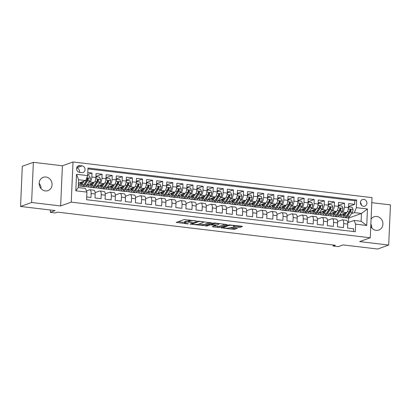 <?xml version="1.0" encoding="UTF-8"?>
<svg xmlns="http://www.w3.org/2000/svg" width="411" height="411" viewBox="0 0 411 411"><rect width="100%" height="100%" fill="white"/><g stroke="black" fill="none" stroke-linecap="round" stroke-linejoin="round"><path stroke-width="0.62" d="M196.479 220.954L184.128 219.541L176.221 222.418L187.406 223.877L188.469 223.8L186.651 223.497A3.468 0.606 -177.5 0 1 184.575 222.844A3.468 0.606 -177.5 0 1 184.868 222.618L185.515 222.387A3.468 0.606 -177.5 0 1 190.077 222.264L192.44 222.402L190.689 222.048A3.468 0.606 -177.5 0 1 188.613 221.395A3.468 0.606 -177.5 0 1 188.901 221.169L189.553 220.938A3.468 0.606 -177.5 0 1 194.115 220.815L196.479 220.954M370.763 226.369A7.064 6.391 70.2 0 0 376.137 230.355A7.064 6.391 70.2 0 0 378.829 230.057A7.064 6.391 70.2 0 0 382.826 222.7A7.064 6.391 70.2 0 0 376.743 216.463A7.064 6.391 70.2 0 0 374.056 216.761A7.064 6.391 70.2 0 0 371.082 219.135M45.914 177.023A7.064 6.391 70.2 0 0 43.227 177.321A7.064 6.391 70.2 0 0 39.23 184.683A7.064 6.391 70.2 0 0 45.308 190.92A7.064 6.391 70.2 0 0 48 190.617A7.064 6.391 70.2 0 0 51.997 183.26A7.064 6.391 70.2 0 0 45.914 177.023M363.817 199.371A3.529 3.196 70.2 0 0 362.476 199.52A3.529 3.196 70.2 0 0 360.478 203.198A3.529 3.196 70.2 0 0 363.514 206.317A3.529 3.196 70.2 0 0 364.86 206.168A3.529 3.196 70.2 0 0 366.859 202.489A3.529 3.196 70.2 0 0 363.817 199.371M238.863 227.324L240.286 227.283L242.48 226.497L241.92 226.225L228.793 224.868L220.892 227.745L233.243 229.343L234.666 229.302L237.404 228.28L231.747 227.483L229.009 227.992A2.898 0.509 -177.5 0 1 225.752 228.146A2.898 0.509 -177.5 0 1 223.461 227.55A2.898 0.509 -177.5 0 1 223.707 227.36L228.85 225.511A2.898 0.509 -177.5 0 1 232.102 225.356A2.898 0.509 -177.5 0 1 234.393 225.952A2.898 0.509 -177.5 0 1 234.152 226.142L233.207 226.523L233.854 226.728L238.863 227.324L238.909 226.235L240.676 226.076M31.606 202.489L60.648 205.947L62.4 165.782L33.358 162.319L31.606 202.489L20.55 206.456L55.146 210.581L50.286 212.328L55.336 212.929L57.545 212.138L335.34 245.254L333.131 246.045L338.181 246.651L343.046 244.905L377.642 249.025L388.698 245.059L390.45 204.894L371.801 202.669M60.648 205.947L71.257 202.14L370.265 237.784L359.656 241.596L388.698 245.059M211.639 222.824L197.958 221.19L190.057 224.067L203.83 225.629L211.65 222.675M214.804 222.993L227.149 224.591L219.248 227.468L212.816 226.908L212.256 226.631L215.426 225.495L214.866 225.223L210.119 224.863L206.82 226.045L205.372 225.932L213.376 223.029L214.804 222.993M20.55 206.456L22.302 166.291L33.358 162.319M348.477 206.574L354.667 204.349L348.605 203.63L348.43 207.591L344.392 207.108A4.413 1.711 96.8 0 1 342.435 212.086L341.269 212.502M338.376 205.366L344.567 203.147L338.505 202.423L338.33 206.384L334.292 205.906A4.413 1.711 96.8 0 1 332.329 210.879L331.168 211.3M328.271 204.164L334.462 201.94L328.404 201.22L328.23 205.181L324.187 204.699A4.413 1.711 96.8 0 1 322.229 209.677L321.068 210.093M318.171 202.962L324.361 200.738L318.299 200.013L318.129 203.979L314.086 203.496A4.413 1.711 96.8 0 1 312.129 208.475L310.963 208.891M308.07 201.755L314.261 199.535L308.199 198.811L308.024 202.772L303.986 202.289A4.413 1.711 96.8 0 1 302.028 207.267L300.862 207.689M297.97 200.553L304.155 198.328L298.098 197.604L297.924 201.57L293.886 201.087A4.413 1.711 96.8 0 1 291.923 206.065L290.762 206.481M287.864 199.345L294.055 197.126L287.993 196.401L287.823 200.363L283.78 199.885A4.413 1.711 96.8 0 1 281.823 204.858L280.662 205.279M277.764 198.143L283.955 195.919L277.893 195.199L277.723 199.16L273.68 198.677A4.413 1.711 96.8 0 1 271.722 203.656L270.556 204.072M267.664 196.941L273.854 194.716L267.792 193.992L267.618 197.958L263.579 197.475A4.413 1.711 96.8 0 1 261.622 202.453L260.456 202.87M257.563 195.734L263.749 193.509L257.692 192.79L257.517 196.751L253.479 196.268A4.413 1.711 96.8 0 1 251.517 201.246L250.356 201.667M247.458 194.531L253.649 192.307L247.586 191.583L247.417 195.549L243.374 195.066A4.413 1.711 96.8 0 1 241.416 200.044L240.255 200.46M237.358 193.324L243.548 191.105L237.486 190.38L237.317 194.341L233.273 193.864A4.413 1.711 96.8 0 1 231.316 198.837L230.15 199.258M227.257 192.122L233.448 189.897L227.386 189.178L227.211 193.139L223.173 192.656A4.413 1.711 96.8 0 1 221.216 197.634L220.049 198.051M217.157 190.915L223.343 188.695L217.285 187.971L217.111 191.932L213.073 191.454A4.413 1.711 96.8 0 1 211.11 196.432L209.949 196.848M207.052 189.712L213.242 187.488L207.18 186.769L207.01 190.73L202.967 190.247A4.413 1.711 96.8 0 1 201.01 195.225L199.849 195.641M196.951 188.51L203.142 186.286L197.08 185.561L196.91 189.528L192.867 189.045A4.413 1.711 96.8 0 1 190.91 194.023L189.743 194.439M186.851 187.303L193.042 185.084L186.979 184.359L186.805 188.32L182.767 187.837A4.413 1.711 96.8 0 1 180.809 192.816L179.643 193.237M176.751 186.101L182.936 183.876L176.879 183.157L176.704 187.118L172.666 186.635A4.413 1.711 96.8 0 1 170.704 191.613L169.543 192.029M166.645 184.893L172.836 182.674L166.774 181.95L166.604 185.911L162.561 185.433A4.413 1.711 96.8 0 1 160.603 190.411L159.442 190.827M156.545 183.691L162.735 181.467L156.673 180.748L156.504 184.709L152.46 184.226A4.413 1.711 96.8 0 1 150.503 189.204L149.337 189.62M146.444 182.489L152.635 180.265L146.573 179.54L146.398 183.506L142.36 183.023A4.413 1.711 96.8 0 1 140.403 188.002L139.237 188.418M136.344 181.282L142.53 179.062L136.473 178.338L136.298 182.299L132.255 181.816A4.413 1.711 96.8 0 1 130.297 186.794L129.136 187.216M126.239 180.08L132.429 177.855L126.367 177.136L126.198 181.097L122.154 180.614A4.413 1.711 96.8 0 1 120.197 185.592L119.036 186.008M116.138 178.872L122.329 176.653L116.267 175.929L116.092 179.89L112.054 179.412A4.413 1.711 96.8 0 1 110.097 184.385L108.93 184.806M106.038 177.67L112.229 175.446L106.166 174.726L105.992 178.687L101.954 178.204A4.413 1.711 96.8 0 1 99.996 183.183L98.83 183.599M95.938 176.468L102.123 174.243L96.066 173.519L95.891 177.485A4.413 1.711 96.8 0 1 93.934 182.458L87.05 184.929M86.716 196.956L90.959 197.465L91.129 193.504A4.413 1.711 96.8 0 0 89.886 189.754A4.413 1.711 96.8 0 0 89.552 189.795L86.418 190.92M89.886 189.754L93.924 190.236A4.413 1.711 96.8 0 1 95.172 193.982L94.998 197.948L101.06 198.667L101.229 194.706A4.413 1.711 96.8 0 0 99.986 190.956A4.413 1.711 96.8 0 0 99.652 190.997L95.136 192.62M99.986 190.956L104.024 191.439A4.413 1.711 -83.2 0 1 105.273 195.189L105.098 199.15L111.16 199.874L111.335 195.908A4.413 1.711 96.8 0 0 110.086 192.163A4.413 1.711 96.8 0 0 109.752 192.204L105.242 193.822M110.086 192.163L114.13 192.646A4.413 1.711 -83.2 0 1 115.373 196.391L115.203 200.352L121.26 201.077L121.435 197.116A4.413 1.711 96.8 0 0 120.187 193.365A4.413 1.711 96.8 0 0 119.858 193.406L115.342 195.03M120.187 193.365L124.23 193.848A4.413 1.711 -83.2 0 1 125.478 197.599L125.304 201.56L131.366 202.284L131.535 198.318A4.413 1.711 96.8 0 0 130.292 194.573A4.413 1.711 96.8 0 0 129.958 194.614L125.442 196.232M130.292 194.573L134.33 195.05A4.413 1.711 -83.2 0 1 135.579 198.801L135.404 202.762L141.466 203.486L141.641 199.525A4.413 1.711 96.8 0 0 140.392 195.775A4.413 1.711 96.8 0 0 140.059 195.816L135.543 197.439M140.392 195.775L144.431 196.258A4.413 1.711 -83.2 0 1 145.679 200.003L145.504 203.969L151.567 204.688L151.741 200.727A4.413 1.711 96.8 0 0 150.493 196.977A4.413 1.711 96.8 0 0 150.159 197.018L145.648 198.641M150.493 196.977L154.536 197.46A4.413 1.711 -83.2 0 1 155.779 201.21L155.61 205.171L161.667 205.896L161.842 201.929A4.413 1.711 96.8 0 0 160.598 198.184A4.413 1.711 96.8 0 0 160.264 198.225L155.748 199.844M160.598 198.184L164.636 198.667A4.413 1.711 -83.2 0 1 165.885 202.412L165.71 206.379L171.772 207.098L171.942 203.137A4.413 1.711 96.8 0 0 170.699 199.386A4.413 1.711 96.8 0 0 170.365 199.427L165.849 201.051M170.699 199.386L174.737 199.869A4.413 1.711 -83.2 0 1 175.985 203.62L175.81 207.581L181.873 208.305L182.047 204.339A4.413 1.711 96.8 0 0 180.799 200.594A4.413 1.711 96.8 0 0 180.465 200.635L175.949 202.253M180.799 200.594L184.842 201.071A4.413 1.711 -83.2 0 1 186.085 204.822L185.911 208.783L191.973 209.507L192.148 205.546A4.413 1.711 96.8 0 0 190.899 201.796A4.413 1.711 96.8 0 0 190.565 201.837L186.055 203.46M190.899 201.796L194.942 202.279A4.413 1.711 -83.2 0 1 196.186 206.024L196.016 209.99L202.073 210.709L202.248 206.748A4.413 1.711 96.8 0 0 201.005 202.998A4.413 1.711 96.8 0 0 200.671 203.044L196.155 204.663M201.005 202.998L205.043 203.481A4.413 1.711 -83.2 0 1 206.291 207.231L206.117 211.192L212.179 211.917L212.348 207.956A4.413 1.711 96.8 0 0 211.105 204.205A4.413 1.711 96.8 0 0 210.771 204.246L206.255 205.865M211.105 204.205L215.143 204.688A4.413 1.711 -83.2 0 1 216.392 208.434L216.217 212.4L222.279 213.119L222.454 209.158A4.413 1.711 96.8 0 0 221.205 205.408A4.413 1.711 96.8 0 0 220.871 205.449L216.356 207.072M221.205 205.408L225.249 205.89A4.413 1.711 -83.2 0 1 226.492 209.641L226.317 213.602L232.379 214.326L232.554 210.36A4.413 1.711 96.8 0 0 231.306 206.615A4.413 1.711 96.8 0 0 230.972 206.656L226.461 208.274M231.306 206.615L235.349 207.093A4.413 1.711 -83.2 0 1 236.592 210.843L236.423 214.804L242.48 215.528L242.654 211.567A4.413 1.711 96.8 0 0 241.411 207.817A4.413 1.711 96.8 0 0 241.077 207.858L236.561 209.482M241.411 207.817L245.449 208.3A4.413 1.711 -83.2 0 1 246.698 212.045L246.523 216.011L252.585 216.731L252.755 212.77A4.413 1.711 96.8 0 0 251.511 209.019A4.413 1.711 96.8 0 0 251.178 209.065L246.662 210.684M251.511 209.019L255.55 209.502A4.413 1.711 -83.2 0 1 256.798 213.252L256.623 217.214L262.686 217.938L262.86 213.977A4.413 1.711 96.8 0 0 261.612 210.227A4.413 1.711 96.8 0 0 261.278 210.268L256.762 211.891M261.612 210.227L265.655 210.709A4.413 1.711 -83.2 0 1 266.898 214.455L266.724 218.421L272.786 219.14L272.961 215.179A4.413 1.711 96.8 0 0 271.712 211.429A4.413 1.711 96.8 0 0 271.378 211.47L266.867 213.093M271.712 211.429L275.755 211.912A4.413 1.711 -83.2 0 1 276.999 215.662L276.829 219.623L282.886 220.347L283.061 216.381A4.413 1.711 96.8 0 0 281.818 212.636A4.413 1.711 96.8 0 0 281.484 212.677L276.968 214.295M281.818 212.636L285.856 213.114A4.413 1.711 -83.2 0 1 287.104 216.864L286.929 220.825L292.992 221.55L293.161 217.589A4.413 1.711 96.8 0 0 291.918 213.838A4.413 1.711 96.8 0 0 291.584 213.879L287.068 215.503M291.918 213.838L295.956 214.321A4.413 1.711 -83.2 0 1 297.204 218.071L297.03 222.032L303.092 222.752L303.267 218.791A4.413 1.711 96.8 0 0 302.018 215.04A4.413 1.711 96.8 0 0 301.684 215.087L297.168 216.705M302.018 215.04L306.061 215.523A4.413 1.711 -83.2 0 1 307.305 219.274L307.13 223.235L313.192 223.959L313.367 219.998A4.413 1.711 96.8 0 0 312.119 216.248A4.413 1.711 96.8 0 0 311.79 216.289L307.274 217.912M312.119 216.248L316.162 216.731A4.413 1.711 -83.2 0 1 317.405 220.476L317.235 224.442L323.293 225.161L323.467 221.2A4.413 1.711 96.8 0 0 322.224 217.45A4.413 1.711 96.8 0 0 321.89 217.491L317.374 219.114M322.224 217.45L326.262 217.933A4.413 1.711 -83.2 0 1 327.51 221.683L327.336 225.644L333.398 226.369L333.568 222.402A4.413 1.711 96.8 0 0 332.324 218.657A4.413 1.711 96.8 0 0 331.99 218.698L327.475 220.317M332.324 218.657L336.362 219.135A4.413 1.711 -83.2 0 1 337.611 222.885L337.436 226.846L343.498 227.571L343.673 223.61A4.413 1.711 96.8 0 0 342.425 219.859A4.413 1.711 96.8 0 0 342.091 219.9L337.575 221.524M337.272 213.941L336.84 214.095M335.011 216.443L334.467 216.381M331.877 216.073L331.466 216.022M348.43 207.591A4.413 1.711 -83.2 0 1 346.473 212.569L339.594 215.04M327.171 212.734L326.735 212.888M324.911 215.241L324.366 215.174M321.777 214.866L321.366 214.819M338.33 206.384A4.413 1.711 -83.2 0 1 336.373 211.362L329.494 213.833M317.071 211.531L316.634 211.686M314.805 214.039L314.266 213.972M311.677 213.663L311.266 213.612M328.23 205.181A4.413 1.711 -83.2 0 1 326.272 210.16L319.388 212.631M306.966 210.324L306.534 210.483M304.705 212.831L304.161 212.77M301.576 212.461L301.165 212.41M318.129 203.979A4.413 1.711 -83.2 0 1 316.167 208.952L309.288 211.424M296.865 209.122L296.434 209.276M294.605 211.629L294.06 211.562M291.471 211.254L291.06 211.208M308.024 202.772A4.413 1.711 -83.2 0 1 306.067 207.75L299.187 210.221M286.765 207.92L286.328 208.074M284.504 210.422L283.96 210.36M281.371 210.052L280.96 210M297.924 201.57A4.413 1.711 -83.2 0 1 295.966 206.548L289.087 209.019M276.665 206.712L276.228 206.867M274.399 209.22L273.86 209.153M271.27 208.845L270.859 208.798M287.823 200.363A4.413 1.711 -83.2 0 1 285.866 205.341L278.982 207.812M266.559 205.51L266.128 205.664M264.299 208.017L263.754 207.951M261.17 207.642L260.759 207.591M277.723 199.16A4.413 1.711 -83.2 0 1 275.76 204.139L268.881 206.61M256.459 204.303L256.027 204.462M254.198 206.81L253.654 206.748M251.064 206.44L250.653 206.389M267.618 197.958A4.413 1.711 -83.2 0 1 265.66 202.931L258.781 205.402M246.359 203.101L245.922 203.255M244.098 205.608L243.553 205.541M240.964 205.233L240.553 205.187M257.517 196.751A4.413 1.711 -83.2 0 1 255.56 201.729L248.681 204.2M236.258 201.893L235.822 202.053M233.993 204.401L233.453 204.339M230.864 204.031L230.453 203.979M247.417 195.549A4.413 1.711 -83.2 0 1 245.459 200.527L238.575 202.993M226.153 200.691L225.721 200.845M223.892 203.198L223.348 203.132M220.764 202.823L220.353 202.777M237.317 194.341A4.413 1.711 -83.2 0 1 235.354 199.32L228.475 201.791M216.052 199.489L215.621 199.643M213.792 201.996L213.247 201.929M210.658 201.621L210.247 201.57M227.211 193.139A4.413 1.711 -83.2 0 1 225.254 198.117L218.375 200.589M205.952 198.282L205.515 198.441M203.692 200.789L203.147 200.727M200.558 200.414L200.147 200.368M217.111 191.932A4.413 1.711 -83.2 0 1 215.153 196.91L208.269 199.381M195.852 197.08L195.415 197.234M193.586 199.587L193.047 199.52M190.457 199.212L190.046 199.165M207.01 190.73A4.413 1.711 -83.2 0 1 205.053 195.708L198.169 198.179M185.746 195.872L185.315 196.032M183.486 198.379L182.941 198.318M180.357 198.01L179.946 197.958M196.91 189.528A4.413 1.711 -83.2 0 1 194.948 194.501L188.068 196.972M175.646 194.67L175.214 194.824M173.385 197.177L172.841 197.11M170.252 196.802L169.841 196.756M186.805 188.32A4.413 1.711 -83.2 0 1 184.847 193.298L177.968 195.77M165.546 193.468L165.109 193.622M163.285 195.975L162.741 195.908M160.151 195.6L159.74 195.549M176.704 187.118A4.413 1.711 -83.2 0 1 174.747 192.096L167.863 194.567M155.445 192.261L155.009 192.42M153.18 194.768L152.635 194.706M150.051 194.393L149.64 194.346M166.604 185.911A4.413 1.711 -83.2 0 1 164.647 190.889L157.762 193.36M145.34 191.058L144.908 191.213M143.079 193.566L142.535 193.499M139.946 193.191L139.54 193.144M156.504 184.709A4.413 1.711 -83.2 0 1 154.541 189.687L147.662 192.158M135.24 189.851L134.808 190.01M132.979 192.358L132.434 192.297M129.845 191.988L129.434 191.937M146.398 183.506A4.413 1.711 -83.2 0 1 144.441 188.479L137.562 190.951M125.139 188.649L124.703 188.803M122.879 191.156L122.334 191.089M119.745 190.781L119.334 190.735M136.298 182.299A4.413 1.711 -83.2 0 1 134.34 187.277L127.456 189.748M115.039 187.447L114.602 187.601M112.773 189.949L112.229 189.887M109.645 189.579L109.234 189.528M126.198 181.097A4.413 1.711 -83.2 0 1 124.24 186.075L117.356 188.546M104.933 186.24L104.502 186.399M102.673 188.747L102.128 188.68M99.539 188.372L99.133 188.325M116.092 179.89A4.413 1.711 -83.2 0 1 114.135 184.868L107.256 187.339M94.833 185.037L94.402 185.191M92.573 187.544L92.028 187.478M89.439 187.169L89.028 187.118M105.992 178.687A4.413 1.711 -83.2 0 1 104.034 183.666L97.155 186.137M79.564 172.358L81.784 172.62A3.422 3.098 70.2 0 0 83.089 172.476A3.422 3.098 70.2 0 0 85.026 168.911A3.422 3.098 70.2 0 0 82.082 165.89L79.857 165.628A3.422 3.098 70.2 0 0 78.552 165.772A3.422 3.098 70.2 0 0 76.621 169.337A3.422 3.098 70.2 0 0 79.564 172.358M71.257 202.14L73.009 161.975L372.017 197.619L370.265 237.784M354.667 204.349L354.827 200.712L356.681 200.044L87.98 168.012L87.646 175.61L85.688 180.588L78.465 183.183M356.681 200.044L356.352 207.647L367.46 208.968L366.74 225.469L355.628 224.144L355.299 231.747L86.593 199.71L86.927 192.112L75.814 190.786L76.533 174.29L87.646 175.61M87.692 174.593L92.023 173.041L91.848 177.002A4.413 1.711 96.8 0 1 89.891 181.981L88.73 182.397M84.733 183.83L84.296 183.989M82.467 186.337L81.928 186.275M79.338 185.967L78.927 185.916M353.481 231.527L353.599 228.773L347.536 228.054L347.711 224.093A4.413 1.711 -83.2 0 0 346.468 220.342L342.425 219.859M102.123 174.243L101.954 178.204M112.229 175.446L112.054 179.412M122.329 176.653L122.154 180.614M132.429 177.855L132.255 181.816M142.53 179.062L142.36 183.023M152.635 180.265L152.46 184.226M162.735 181.467L162.561 185.433M172.836 182.674L172.666 186.635M182.936 183.876L182.767 187.837M193.042 185.084L192.867 189.045M203.142 186.286L202.967 190.247M213.242 187.488L213.073 191.454M223.343 188.695L223.173 192.656M233.448 189.897L233.273 193.864M243.548 191.105L243.374 195.066M253.649 192.307L253.479 196.268M263.749 193.509L263.579 197.475M273.854 194.716L273.68 198.677M283.955 195.919L283.78 199.885M294.055 197.126L293.886 201.087M304.155 198.328L303.986 202.289M314.261 199.535L314.086 203.496M324.361 200.738L324.187 204.699M334.462 201.94L334.292 205.906M344.567 203.147L344.392 207.108M354.827 200.712L87.939 168.895M92.023 173.041L87.779 172.533M348.451 222.449L348.641 218.071L361.464 213.468L354.39 212.621L351.369 213.71M347.372 215.143L346.941 215.297M348.641 218.071L347.701 217.958M345.112 217.65L344.567 217.583M341.983 217.275L341.572 217.229M85.688 180.588L78.619 179.746L78.275 187.565L85.349 188.408L86.927 192.112M62.4 165.782L73.009 161.975M333.177 244.997L333.131 246.045M50.383 210.011L50.286 212.328M347.68 222.726L354.051 220.44L361.12 221.282L361.464 213.468L367.46 208.968M327.793 215.477L331.472 215.914M317.693 214.27L321.371 214.712M307.587 213.068L311.271 213.504M297.487 211.86L301.171 212.302M287.387 210.658L291.065 211.095M277.281 209.456L280.965 209.893M267.181 208.249L270.864 208.69M257.081 207.046L260.764 207.483M246.98 205.839L250.659 206.281M236.875 204.637L240.558 205.074M226.774 203.435L230.458 203.871M216.674 202.227L220.353 202.669M206.574 201.025L210.252 201.462M196.468 199.818L200.152 200.26M186.368 198.616L190.052 199.052M176.268 197.414L179.946 197.85M166.167 196.206L169.846 196.648M156.062 195.004L159.745 195.441M145.962 193.797L149.645 194.239M135.861 192.595L139.54 193.031M125.761 191.392L129.439 191.829M115.655 190.185L119.339 190.627M105.555 188.983L109.239 189.42M95.455 187.776L99.133 188.217M85.354 186.573L89.033 187.01M78.357 185.741L78.933 185.808M337.893 216.679L341.577 217.121M86.896 185.171L88 185.304M96.996 186.373L98.106 186.507M107.096 187.58L108.206 187.714M117.197 188.783L118.306 188.916M127.302 189.99L128.407 190.118M137.402 191.192L138.512 191.326M147.503 192.394L148.612 192.528M157.603 193.602L158.713 193.735M167.709 194.804L168.813 194.937M177.809 196.011L178.919 196.139M187.909 197.213L189.019 197.347M198.01 198.415L199.119 198.549M208.115 199.623L209.22 199.756M218.215 200.825L219.325 200.958M228.316 202.032L229.425 202.161M238.416 203.234L239.526 203.368M248.521 204.437L249.626 204.57M258.622 205.644L259.731 205.777M268.722 206.846L269.832 206.98M278.822 208.053L279.932 208.182M288.928 209.256L290.038 209.389M299.028 210.458L300.138 210.591M309.129 211.665L310.238 211.799M319.229 212.867L320.339 213.001M329.334 214.074L330.444 214.203M355.628 224.144L354.051 220.44M354.39 212.621L356.352 207.647M339.435 215.277L340.544 215.41M78.619 179.746L76.533 174.29M78.275 187.565L75.814 190.786M366.74 225.469L361.12 221.282M79.431 172.337A3.422 3.098 70.2 0 0 76.687 167.894M361.377 205.151A3.529 3.196 70.2 0 0 360.432 202.525M39.143 183.327A7.064 6.391 -109.8 0 1 41.028 188.582M370.866 224.041A7.064 6.391 -109.8 0 1 371.857 228.018M188.613 221.395L188.659 220.311A3.468 0.606 -177.5 0 1 188.952 220.085L189.317 219.952M188.628 221.067A3.468 0.606 -177.5 0 0 185.567 221.298L185.515 222.387M184.575 222.844L184.621 221.76A3.468 0.606 -177.5 0 1 184.914 221.534L185.567 221.298M178.163 221.683L184.596 222.449M198.688 224.129L203.877 224.54L209.841 222.402M199.864 221.503L198.867 221.529L192.009 223.99L193.838 224.355A3.468 0.606 -177.5 0 0 198.4 224.231L203.091 222.551A3.468 0.606 -177.5 0 0 203.378 222.325A3.468 0.606 -177.5 0 0 201.303 221.673L199.864 221.503L199.88 221.21M225.259 224.236L219.294 226.379L219.248 227.468M214.105 225.968L219.294 226.379M218.714 224.314A2.898 0.509 -177.5 0 0 218.955 224.123A2.898 0.509 -177.5 0 0 216.664 223.527A2.898 0.509 -177.5 0 0 213.407 223.682L211.506 224.401L212.153 224.606L216.9 224.966L218.714 224.314M234.409 225.701L238.909 226.235M229.523 227.807L233.289 228.254L235.513 227.93M222.829 227.011L223.481 227.088M82.817 181.621L81.661 183.373A7.008 2.718 96.8 0 1 79.837 184.626A7.008 2.718 96.8 0 1 78.465 183.244M84.096 181.159L81.861 184.539A8.441 3.273 96.8 0 1 79.667 186.049A8.441 3.273 96.8 0 1 78.383 185.094M87.605 175.718L89.506 175.944L90.42 178.235A2.923 1.135 96.8 0 1 89.665 180.984L86.911 185.14A8.441 3.273 96.8 0 1 84.717 186.651L82.801 186.424A8.441 3.273 -83.2 0 0 84.995 184.914L87.743 180.753A2.923 1.135 -83.2 0 0 88.411 178.842L87.82 178.097L87.199 178.698A2.923 1.135 96.8 0 1 86.531 180.609L83.782 184.77A8.441 3.273 96.8 0 1 81.589 186.281L79.667 186.049M80.546 182.438A8.441 3.273 -83.2 0 0 80.941 184.21M82.21 186.204A8.441 3.273 -83.2 0 0 82.801 186.424M80.094 182.597A7.008 2.718 -83.2 0 0 80.849 184.282M88.411 178.842L87.774 179.068A1.49 0.575 96.8 0 1 87.543 179.586L84.789 183.743A7.008 2.718 96.8 0 1 83.752 184.811M81.558 183.522A7.008 2.718 96.8 0 1 81.188 182.207M92.917 182.823L91.761 184.575A7.008 2.718 96.8 0 1 89.937 185.829A7.008 2.718 96.8 0 1 88.545 184.395M94.263 182.268L91.961 185.746A8.441 3.273 96.8 0 1 89.768 187.252A8.441 3.273 96.8 0 1 87.8 184.662M95.907 177.167L96.575 176.787L99.606 177.146L100.52 179.443A2.923 1.135 96.8 0 1 99.765 182.186L97.017 186.347A8.441 3.273 96.8 0 1 94.818 187.858L92.901 187.627A8.441 3.273 -83.2 0 0 95.095 186.116L97.844 181.96A2.923 1.135 -83.2 0 0 98.512 180.044L97.921 179.299L97.299 179.9A2.923 1.135 96.8 0 1 96.631 181.816L93.883 185.972A8.441 3.273 96.8 0 1 91.689 187.483L89.768 187.252M96.575 176.787L95.84 178.148M90.651 183.64A8.441 3.273 -83.2 0 0 91.042 185.412M92.311 187.406A8.441 3.273 -83.2 0 0 92.901 187.627M90.194 183.804A7.008 2.718 -83.2 0 0 90.954 185.489M98.512 180.044L97.875 180.275A1.49 0.575 96.8 0 1 97.643 180.789L94.89 184.95A7.008 2.718 96.8 0 1 93.852 186.019M91.658 184.724A7.008 2.718 96.8 0 1 91.288 183.409M103.022 184.03L101.861 185.782A7.008 2.718 96.8 0 1 100.043 187.036A7.008 2.718 96.8 0 1 98.645 185.597M104.363 183.476L102.067 186.948A8.441 3.273 96.8 0 1 99.873 188.459A8.441 3.273 96.8 0 1 97.9 185.87M106.007 178.374L106.675 177.994L109.706 178.353L110.621 180.645A2.923 1.135 96.8 0 1 109.865 183.393L107.117 187.55A8.441 3.273 96.8 0 1 104.923 189.06L103.002 188.829A8.441 3.273 -83.2 0 0 105.195 187.324L107.949 183.162A2.923 1.135 -83.2 0 0 108.612 181.251L108.021 180.501L107.399 181.107A2.923 1.135 96.8 0 1 106.737 183.018L103.983 187.18A8.441 3.273 96.8 0 1 101.789 188.685L99.873 188.459M106.675 177.994L105.946 179.35M100.752 184.842A8.441 3.273 -83.2 0 0 101.147 186.62M102.411 188.613A8.441 3.273 -83.2 0 0 103.002 188.829M100.299 185.007A7.008 2.718 -83.2 0 0 101.055 186.692M108.612 181.251L107.975 181.477A1.49 0.575 96.8 0 1 107.744 181.996L104.995 186.152A7.008 2.718 96.8 0 1 103.952 187.221M101.758 185.931A7.008 2.718 96.8 0 1 101.389 184.616M113.123 185.233L111.962 186.984A7.008 2.718 96.8 0 1 110.143 188.238A7.008 2.718 96.8 0 1 108.745 186.805M114.464 184.678L112.167 188.151A8.441 3.273 96.8 0 1 109.973 189.661A8.441 3.273 96.8 0 1 108.001 187.072M116.108 179.576L116.775 179.196L119.806 179.556L120.721 181.847A2.923 1.135 96.8 0 1 119.966 184.596L117.217 188.757A8.441 3.273 96.8 0 1 115.023 190.262L113.102 190.036A8.441 3.273 -83.2 0 0 115.296 188.526L118.049 184.369A2.923 1.135 -83.2 0 0 118.712 182.453L118.121 181.708L117.5 182.309A2.923 1.135 96.8 0 1 116.837 184.226L114.088 188.382A8.441 3.273 96.8 0 1 111.89 189.892L109.973 189.661M116.775 179.196L116.046 180.552M110.852 186.049A8.441 3.273 -83.2 0 0 111.247 187.822M112.516 189.815A8.441 3.273 -83.2 0 0 113.102 190.036M110.4 186.214A7.008 2.718 -83.2 0 0 111.155 187.899M118.712 182.453L118.08 182.684A1.49 0.575 96.8 0 1 117.844 183.198L115.095 187.359A7.008 2.718 96.8 0 1 114.058 188.428M111.864 187.133A7.008 2.718 96.8 0 1 111.489 185.818M123.223 186.44L122.067 188.187A7.008 2.718 96.8 0 1 120.243 189.44A7.008 2.718 96.8 0 1 118.851 188.007M124.569 185.88L122.267 189.358A8.441 3.273 96.8 0 1 120.074 190.868A8.441 3.273 96.8 0 1 118.106 188.274M126.208 180.783L126.881 180.398L129.912 180.763L130.826 183.054A2.923 1.135 96.8 0 1 130.071 185.803L127.318 189.959A8.441 3.273 96.8 0 1 125.124 191.469L123.208 191.238A8.441 3.273 -83.2 0 0 125.401 189.728L128.15 185.572A2.923 1.135 -83.2 0 0 128.818 183.655L128.227 182.91L127.605 183.512A2.923 1.135 96.8 0 1 126.937 185.428L124.189 189.584A8.441 3.273 96.8 0 1 121.995 191.094L120.074 190.868M126.881 180.398L126.146 181.76M120.952 187.252A8.441 3.273 -83.2 0 0 121.348 189.029M122.617 191.023A8.441 3.273 -83.2 0 0 123.208 191.238M120.5 187.416A7.008 2.718 -83.2 0 0 121.255 189.101M128.818 183.655L128.181 183.887A1.49 0.575 96.8 0 1 127.949 184.405L125.196 188.562A7.008 2.718 96.8 0 1 124.158 189.63M121.964 188.336A7.008 2.718 96.8 0 1 121.594 187.026M133.323 187.642L132.167 189.394A7.008 2.718 96.8 0 1 130.344 190.647A7.008 2.718 96.8 0 1 128.951 189.214M134.669 187.087L132.368 190.56A8.441 3.273 96.8 0 1 130.174 192.071A8.441 3.273 96.8 0 1 128.206 189.481M136.313 181.986L136.981 181.605L140.012 181.965L140.927 184.256A2.923 1.135 96.8 0 1 140.172 187.005L137.423 191.161A8.441 3.273 96.8 0 1 135.224 192.672L133.308 192.446A8.441 3.273 -83.2 0 0 135.502 190.935L138.25 186.774A2.923 1.135 -83.2 0 0 138.918 184.863L138.327 184.118L137.706 184.719A2.923 1.135 96.8 0 1 137.038 186.63L134.289 190.791A8.441 3.273 96.8 0 1 132.095 192.302L130.174 192.071M136.981 181.605L136.246 182.962M131.058 188.459A8.441 3.273 -83.2 0 0 131.448 190.231M132.717 192.225A8.441 3.273 -83.2 0 0 133.308 192.446M130.6 188.618A7.008 2.718 -83.2 0 0 131.361 190.303M138.918 184.863L138.281 185.089A1.49 0.575 96.8 0 1 138.05 185.608L135.296 189.764A7.008 2.718 96.8 0 1 134.258 190.832M132.065 189.543A7.008 2.718 96.8 0 1 131.695 188.228M143.429 188.844L142.268 190.596A7.008 2.718 96.8 0 1 140.449 191.85A7.008 2.718 96.8 0 1 139.052 190.416M144.77 188.289L142.473 191.767A8.441 3.273 96.8 0 1 140.279 193.273A8.441 3.273 96.8 0 1 138.307 190.683M146.414 183.193L147.081 182.808L150.113 183.167L151.027 185.464A2.923 1.135 96.8 0 1 150.272 188.207L147.523 192.369A8.441 3.273 96.8 0 1 145.33 193.879L143.408 193.648A8.441 3.273 -83.2 0 0 145.602 192.137L148.356 187.981A2.923 1.135 -83.2 0 0 149.018 186.065L148.428 185.32L147.806 185.921A2.923 1.135 96.8 0 1 147.143 187.837L144.389 191.994A8.441 3.273 96.8 0 1 142.196 193.504L140.279 193.273M147.081 182.808L146.352 184.169M141.158 189.661A8.441 3.273 -83.2 0 0 141.554 191.439M142.823 193.427A8.441 3.273 -83.2 0 0 143.408 193.648M140.706 189.825A7.008 2.718 -83.2 0 0 141.461 191.511M149.018 186.065L148.381 186.296A1.49 0.575 96.8 0 1 148.15 186.81L145.402 190.971A7.008 2.718 96.8 0 1 144.364 192.04M142.165 190.745A7.008 2.718 96.8 0 1 141.795 189.43M153.529 190.052L152.368 191.803A7.008 2.718 96.8 0 1 150.549 193.057A7.008 2.718 96.8 0 1 149.152 191.624M154.87 189.497L152.573 192.97A8.441 3.273 96.8 0 1 150.38 194.48A8.441 3.273 96.8 0 1 148.407 191.891M156.514 184.395L157.182 184.015L160.213 184.375L161.127 186.666A2.923 1.135 96.8 0 1 160.377 189.414L157.624 193.571A8.441 3.273 96.8 0 1 155.43 195.081L153.509 194.855A8.441 3.273 -83.2 0 0 155.707 193.345L158.456 189.183A2.923 1.135 -83.2 0 0 159.119 187.272L158.528 186.527L157.906 187.128A2.923 1.135 96.8 0 1 157.243 189.039L154.495 193.201A8.441 3.273 96.8 0 1 152.296 194.706L150.38 194.48M157.182 184.015L156.452 185.371M151.258 190.863A8.441 3.273 -83.2 0 0 151.654 192.641M152.923 194.634A8.441 3.273 -83.2 0 0 153.509 194.855M150.806 191.028A7.008 2.718 -83.2 0 0 151.561 192.713M159.119 187.272L158.487 187.498A1.49 0.575 96.8 0 1 158.25 188.017L155.502 192.173A7.008 2.718 96.8 0 1 154.464 193.242M152.27 191.952A7.008 2.718 96.8 0 1 151.895 190.637M163.629 191.254L162.473 193.006A7.008 2.718 96.8 0 1 160.65 194.259A7.008 2.718 96.8 0 1 159.257 192.826M164.975 190.699L162.674 194.172A8.441 3.273 96.8 0 1 160.48 195.682A8.441 3.273 96.8 0 1 158.512 193.093M166.614 185.597L167.287 185.217L170.318 185.577L171.233 187.868A2.923 1.135 96.8 0 1 170.478 190.617L167.724 194.778A8.441 3.273 96.8 0 1 165.53 196.283L163.614 196.057A8.441 3.273 -83.2 0 0 165.808 194.547L168.556 190.391A2.923 1.135 -83.2 0 0 169.224 188.474L168.633 187.729L168.012 188.33A2.923 1.135 96.8 0 1 167.344 190.247L164.595 194.403A8.441 3.273 96.8 0 1 162.402 195.913L160.48 195.682M167.287 185.217L166.553 186.573M161.359 192.071A8.441 3.273 -83.2 0 0 161.754 193.843M163.023 195.836A8.441 3.273 -83.2 0 0 163.614 196.057M160.906 192.235A7.008 2.718 -83.2 0 0 161.662 193.92M169.224 188.474L168.587 188.706A1.49 0.575 96.8 0 1 168.356 189.219L165.602 193.381A7.008 2.718 96.8 0 1 164.564 194.449M162.371 193.155A7.008 2.718 96.8 0 1 162.001 191.839M173.73 192.461L172.574 194.208A7.008 2.718 96.8 0 1 170.75 195.461A7.008 2.718 96.8 0 1 169.358 194.028M175.076 191.901L172.774 195.379A8.441 3.273 96.8 0 1 170.58 196.89A8.441 3.273 96.8 0 1 168.613 194.295M176.72 186.805L177.388 186.419L180.419 186.784L181.333 189.075A2.923 1.135 96.8 0 1 180.578 191.824L177.829 195.98A8.441 3.273 96.8 0 1 175.631 197.491L173.714 197.259A8.441 3.273 -83.2 0 0 175.908 195.749L178.657 191.593A2.923 1.135 -83.2 0 0 179.324 189.682L178.734 188.932L178.112 189.533A2.923 1.135 96.8 0 1 177.444 191.449L174.696 195.605A8.441 3.273 96.8 0 1 172.502 197.116L170.58 196.89M177.388 186.419L176.658 187.781M171.464 193.273A8.441 3.273 -83.2 0 0 171.855 195.05M173.123 197.044A8.441 3.273 -83.2 0 0 173.714 197.259M171.007 193.437A7.008 2.718 -83.2 0 0 171.767 195.122M179.324 189.682L178.687 189.908A1.49 0.575 96.8 0 1 178.456 190.427L175.703 194.583A7.008 2.718 96.8 0 1 174.665 195.651M172.471 194.357A7.008 2.718 96.8 0 1 172.101 193.047M183.835 193.663L182.674 195.415A7.008 2.718 96.8 0 1 180.855 196.669A7.008 2.718 96.8 0 1 179.458 195.235M185.176 193.108L182.88 196.581A8.441 3.273 96.8 0 1 180.686 198.092A8.441 3.273 96.8 0 1 178.713 195.502M186.82 188.007L187.488 187.627L190.519 187.986L191.434 190.278A2.923 1.135 96.8 0 1 190.678 193.026L187.93 197.182A8.441 3.273 96.8 0 1 185.736 198.693L183.815 198.467A8.441 3.273 -83.2 0 0 186.008 196.956L188.762 192.795A2.923 1.135 -83.2 0 0 189.425 190.884L188.834 190.139L188.212 190.74A2.923 1.135 96.8 0 1 187.55 192.651L184.796 196.812A8.441 3.273 96.8 0 1 182.602 198.323L180.686 198.092M187.488 187.627L186.758 188.983M181.564 194.48A8.441 3.273 -83.2 0 0 181.96 196.253M183.229 198.246A8.441 3.273 -83.2 0 0 183.815 198.467M181.112 194.639A7.008 2.718 -83.2 0 0 181.868 196.33M189.425 190.884L188.788 191.11A1.49 0.575 96.8 0 1 188.557 191.629L185.808 195.79A7.008 2.718 96.8 0 1 184.77 196.854M182.571 195.564A7.008 2.718 96.8 0 1 182.201 194.249M193.935 194.865L192.774 196.617A7.008 2.718 96.8 0 1 190.956 197.871A7.008 2.718 96.8 0 1 189.558 196.437M195.276 194.311L192.98 197.789A8.441 3.273 96.8 0 1 190.786 199.294A8.441 3.273 96.8 0 1 188.813 196.705M196.92 189.214L197.588 188.829L200.619 189.194L201.534 191.485A2.923 1.135 96.8 0 1 200.784 194.228L198.03 198.39A8.441 3.273 96.8 0 1 195.836 199.9L193.915 199.669A8.441 3.273 -83.2 0 0 196.114 198.159L198.862 194.002A2.923 1.135 -83.2 0 0 199.525 192.086L198.934 191.341L198.313 191.942A2.923 1.135 96.8 0 1 197.65 193.858L194.901 198.015A8.441 3.273 96.8 0 1 192.702 199.525L190.786 199.294M197.588 188.829L196.859 190.19M191.665 195.682A8.441 3.273 -83.2 0 0 192.06 197.46M193.329 199.448A8.441 3.273 -83.2 0 0 193.915 199.669M191.213 195.847A7.008 2.718 -83.2 0 0 191.968 197.532M199.525 192.086L198.893 192.317A1.49 0.575 96.8 0 1 198.657 192.831L195.908 196.992A7.008 2.718 96.8 0 1 194.871 198.061M192.677 196.766A7.008 2.718 96.8 0 1 192.302 195.451M204.036 196.073L202.88 197.825A7.008 2.718 96.8 0 1 201.056 199.078A7.008 2.718 96.8 0 1 199.664 197.645M205.382 195.518L203.08 198.991A8.441 3.273 96.8 0 1 200.887 200.501A8.441 3.273 96.8 0 1 198.919 197.912M207.021 190.416L207.694 190.036L210.725 190.396L211.639 192.687A2.923 1.135 96.8 0 1 210.884 195.436L208.13 199.592A8.441 3.273 96.8 0 1 205.937 201.102L204.02 200.876A8.441 3.273 -83.2 0 0 206.214 199.366L208.963 195.204A2.923 1.135 -83.2 0 0 209.631 193.293L209.04 192.548L208.418 193.149A2.923 1.135 96.8 0 1 207.75 195.061L205.002 199.222A8.441 3.273 96.8 0 1 202.808 200.727L200.887 200.501M207.694 190.036L206.959 191.392M201.765 196.884A8.441 3.273 -83.2 0 0 202.161 198.662M203.43 200.655A8.441 3.273 -83.2 0 0 204.02 200.876M201.313 197.049A7.008 2.718 -83.2 0 0 202.068 198.734M209.631 193.293L208.994 193.519A1.49 0.575 96.8 0 1 208.762 194.038L206.009 198.194A7.008 2.718 96.8 0 1 204.971 199.263M202.777 197.974A7.008 2.718 96.8 0 1 202.407 196.658M214.136 197.275L212.98 199.027A7.008 2.718 96.8 0 1 211.156 200.28A7.008 2.718 96.8 0 1 209.764 198.847M215.482 196.72L213.186 200.193A8.441 3.273 96.8 0 1 210.987 201.703A8.441 3.273 96.8 0 1 209.019 199.114M217.126 191.618L217.794 191.238L220.825 191.598L221.74 193.889A2.923 1.135 96.8 0 1 220.984 196.638L218.236 200.799A8.441 3.273 96.8 0 1 216.037 202.304L214.121 202.078A8.441 3.273 -83.2 0 0 216.314 200.568L219.063 196.412A2.923 1.135 -83.2 0 0 219.731 194.495L219.14 193.751L218.518 194.352A2.923 1.135 96.8 0 1 217.851 196.268L215.102 200.424A8.441 3.273 96.8 0 1 212.908 201.935L210.987 201.703M217.794 191.238L217.065 192.595M211.87 198.092A8.441 3.273 -83.2 0 0 212.261 199.864M213.53 201.858A8.441 3.273 -83.2 0 0 214.121 202.078M211.413 198.256A7.008 2.718 -83.2 0 0 212.174 199.941M219.731 194.495L219.094 194.727A1.49 0.575 96.8 0 1 218.863 195.24L216.114 199.402A7.008 2.718 96.8 0 1 215.071 200.47M212.877 199.176A7.008 2.718 96.8 0 1 212.508 197.861M224.242 198.482L223.081 200.229A7.008 2.718 96.8 0 1 221.262 201.482A7.008 2.718 96.8 0 1 219.864 200.049M225.582 197.927L223.286 201.4A8.441 3.273 96.8 0 1 221.092 202.911A8.441 3.273 96.8 0 1 219.12 200.316M227.226 192.826L227.894 192.44L230.925 192.805L231.84 195.097A2.923 1.135 96.8 0 1 231.085 197.845L228.336 202.001A8.441 3.273 96.8 0 1 226.142 203.512L224.221 203.281A8.441 3.273 -83.2 0 0 226.415 201.775L229.168 197.614A2.923 1.135 -83.2 0 0 229.831 195.703L229.24 194.953L228.619 195.554A2.923 1.135 96.8 0 1 227.956 197.47L225.202 201.626A8.441 3.273 96.8 0 1 223.009 203.137L221.092 202.911M227.894 192.44L227.165 193.802M221.971 199.294A8.441 3.273 -83.2 0 0 222.366 201.071M223.635 203.065A8.441 3.273 -83.2 0 0 224.221 203.281M221.519 199.458A7.008 2.718 -83.2 0 0 222.274 201.143M229.831 195.703L229.194 195.929A1.49 0.575 96.8 0 1 228.963 196.448L226.214 200.604A7.008 2.718 96.8 0 1 225.177 201.673M222.978 200.378A7.008 2.718 96.8 0 1 222.608 199.068M234.342 199.684L233.181 201.436A7.008 2.718 96.8 0 1 231.362 202.69A7.008 2.718 96.8 0 1 229.97 201.256M235.683 199.13L233.386 202.602A8.441 3.273 96.8 0 1 231.193 204.113A8.441 3.273 96.8 0 1 229.22 201.524M237.327 194.028L238 193.648L241.026 194.007L241.945 196.299A2.923 1.135 96.8 0 1 241.19 199.047L238.437 203.204A8.441 3.273 96.8 0 1 236.243 204.714L234.321 204.488A8.441 3.273 -83.2 0 0 236.52 202.977L239.269 198.821A2.923 1.135 -83.2 0 0 239.932 196.905L239.341 196.16L238.719 196.761A2.923 1.135 96.8 0 1 238.056 198.672L235.308 202.834A8.441 3.273 96.8 0 1 233.109 204.344L231.193 204.113M238 193.648L237.265 195.004M232.071 200.501A8.441 3.273 -83.2 0 0 232.467 202.274M233.736 204.267A8.441 3.273 -83.2 0 0 234.321 204.488M231.619 200.66A7.008 2.718 -83.2 0 0 232.374 202.351M239.932 196.905L239.3 197.131A1.49 0.575 96.8 0 1 239.063 197.65L236.315 201.811A7.008 2.718 96.8 0 1 235.277 202.875M233.083 201.585A7.008 2.718 96.8 0 1 232.708 200.27M244.442 200.887L243.286 202.638A7.008 2.718 96.8 0 1 241.463 203.892A7.008 2.718 96.8 0 1 240.07 202.459M245.788 200.332L243.487 203.81A8.441 3.273 96.8 0 1 241.293 205.32A8.441 3.273 96.8 0 1 239.325 202.726M247.427 195.235L248.1 194.85L251.131 195.215L252.046 197.506A2.923 1.135 96.8 0 1 251.291 200.249L248.537 204.411A8.441 3.273 96.8 0 1 246.343 205.921L244.427 205.69A8.441 3.273 -83.2 0 0 246.621 204.18L249.369 200.023A2.923 1.135 -83.2 0 0 250.037 198.107L249.446 197.362L248.825 197.963A2.923 1.135 96.8 0 1 248.157 199.88L245.408 204.036A8.441 3.273 96.8 0 1 243.214 205.546L241.293 205.32M248.1 194.85L247.365 196.211M242.171 201.703A8.441 3.273 -83.2 0 0 242.567 203.481M243.836 205.474A8.441 3.273 -83.2 0 0 244.427 205.69M241.719 201.868A7.008 2.718 -83.2 0 0 242.475 203.553M250.037 198.107L249.4 198.338A1.49 0.575 96.8 0 1 249.169 198.857L246.415 203.013A7.008 2.718 96.8 0 1 245.377 204.082M243.184 202.787A7.008 2.718 96.8 0 1 242.814 201.472M254.543 202.094L253.387 203.846A7.008 2.718 96.8 0 1 251.563 205.099A7.008 2.718 96.8 0 1 250.171 203.666M255.889 201.539L253.592 205.012A8.441 3.273 96.8 0 1 251.393 206.522A8.441 3.273 96.8 0 1 249.426 203.933M257.533 196.437L258.2 196.057L261.232 196.417L262.146 198.708A2.923 1.135 96.8 0 1 261.391 201.457L258.642 205.613A8.441 3.273 96.8 0 1 256.443 207.123L254.527 206.897A8.441 3.273 -83.2 0 0 256.721 205.387L259.469 201.226A2.923 1.135 -83.2 0 0 260.137 199.314L259.547 198.57L258.925 199.171A2.923 1.135 96.8 0 1 258.262 201.082L255.508 205.243A8.441 3.273 96.8 0 1 253.315 206.748L251.393 206.522M258.2 196.057L257.471 197.414M252.277 202.906A8.441 3.273 -83.2 0 0 252.667 204.683M253.936 206.676A8.441 3.273 -83.2 0 0 254.527 206.897M251.82 203.07A7.008 2.718 -83.2 0 0 252.58 204.755M260.137 199.314L259.5 199.541A1.49 0.575 96.8 0 1 259.269 200.059L256.521 204.216A7.008 2.718 96.8 0 1 255.478 205.284M253.284 203.995A7.008 2.718 96.8 0 1 252.914 202.68M264.648 203.296L263.487 205.048A7.008 2.718 96.8 0 1 261.668 206.301A7.008 2.718 96.8 0 1 260.271 204.868M265.989 202.741L263.692 206.214A8.441 3.273 96.8 0 1 261.499 207.725A8.441 3.273 96.8 0 1 259.526 205.135M267.633 197.64L268.301 197.259L271.332 197.619L272.246 199.91A2.923 1.135 96.8 0 1 271.491 202.659L268.743 206.82A8.441 3.273 96.8 0 1 266.549 208.331L264.627 208.1A8.441 3.273 -83.2 0 0 266.821 206.589L269.575 202.433A2.923 1.135 -83.2 0 0 270.238 200.517L269.647 199.772L269.025 200.373A2.923 1.135 96.8 0 1 268.362 202.289L265.609 206.445A8.441 3.273 96.8 0 1 263.415 207.956L261.499 207.725M268.301 197.259L267.571 198.616M262.377 204.113A8.441 3.273 -83.2 0 0 262.773 205.885M264.042 207.879A8.441 3.273 -83.2 0 0 264.627 208.1M261.925 204.277A7.008 2.718 -83.2 0 0 262.68 205.962M270.238 200.517L269.601 200.748A1.49 0.575 96.8 0 1 269.369 201.262L266.621 205.423A7.008 2.718 96.8 0 1 265.583 206.492M263.384 205.197A7.008 2.718 96.8 0 1 263.014 203.882M274.748 204.503L273.587 206.255A7.008 2.718 96.8 0 1 271.769 207.504A7.008 2.718 96.8 0 1 270.376 206.07M276.089 203.948L273.793 207.421A8.441 3.273 96.8 0 1 271.599 208.932A8.441 3.273 96.8 0 1 269.626 206.337M277.733 198.847L278.406 198.462L281.432 198.826L282.352 201.118A2.923 1.135 96.8 0 1 281.597 203.866L278.843 208.023A8.441 3.273 96.8 0 1 276.649 209.533L274.728 209.302A8.441 3.273 -83.2 0 0 276.927 207.796L279.675 203.635A2.923 1.135 -83.2 0 0 280.338 201.724L279.752 200.974L279.126 201.575A2.923 1.135 96.8 0 1 278.463 203.491L275.714 207.647A8.441 3.273 96.8 0 1 273.515 209.158L271.599 208.932M278.406 198.462L277.672 199.823M272.478 205.315A8.441 3.273 -83.2 0 0 272.873 207.093M274.142 209.086A8.441 3.273 -83.2 0 0 274.728 209.302M272.025 205.479A7.008 2.718 -83.2 0 0 272.781 207.165M280.338 201.724L279.706 201.95A1.49 0.575 96.8 0 1 279.47 202.469L276.721 206.625A7.008 2.718 96.8 0 1 275.683 207.694M273.49 206.404A7.008 2.718 96.8 0 1 273.115 205.089M284.849 205.706L283.693 207.457A7.008 2.718 96.8 0 1 281.869 208.711A7.008 2.718 96.8 0 1 280.477 207.278M286.195 205.151L283.893 208.624A8.441 3.273 96.8 0 1 281.699 210.134A8.441 3.273 96.8 0 1 279.732 207.545M287.834 200.049L288.507 199.669L291.538 200.029L292.452 202.32A2.923 1.135 96.8 0 1 291.697 205.068L288.943 209.23A8.441 3.273 96.8 0 1 286.75 210.735L284.833 210.509A8.441 3.273 -83.2 0 0 287.027 208.999L289.776 204.842A2.923 1.135 -83.2 0 0 290.443 202.926L289.853 202.181L289.231 202.782A2.923 1.135 96.8 0 1 288.563 204.693L285.815 208.855A8.441 3.273 96.8 0 1 283.621 210.365L281.699 210.134M288.507 199.669L287.772 201.025M282.578 206.522A8.441 3.273 -83.2 0 0 282.974 208.295M284.242 210.288A8.441 3.273 -83.2 0 0 284.833 210.509M282.126 206.682A7.008 2.718 -83.2 0 0 282.886 208.372M290.443 202.926L289.806 203.152A1.49 0.575 96.8 0 1 289.575 203.671L286.821 207.832A7.008 2.718 96.8 0 1 285.784 208.901M283.59 207.606A7.008 2.718 96.8 0 1 283.22 206.291M294.949 206.908L293.793 208.66A7.008 2.718 96.8 0 1 291.969 209.913A7.008 2.718 96.8 0 1 290.577 208.48M296.295 206.353L293.999 209.831A8.441 3.273 96.8 0 1 291.8 211.341A8.441 3.273 96.8 0 1 289.832 208.747M297.939 201.256L298.607 200.871L301.638 201.236L302.553 203.527A2.923 1.135 96.8 0 1 301.797 206.271L299.049 210.432A8.441 3.273 96.8 0 1 296.85 211.942L294.934 211.711A8.441 3.273 -83.2 0 0 297.127 210.201L299.876 206.045A2.923 1.135 -83.2 0 0 300.544 204.128L299.953 203.383L299.331 203.984A2.923 1.135 96.8 0 1 298.669 205.901L295.915 210.057A8.441 3.273 96.8 0 1 293.721 211.567L291.8 211.341M298.607 200.871L297.877 202.233M292.683 207.725A8.441 3.273 -83.2 0 0 293.074 209.502M294.343 211.495A8.441 3.273 -83.2 0 0 294.934 211.711M292.226 207.889A7.008 2.718 -83.2 0 0 292.986 209.574M300.544 204.128L299.907 204.359A1.49 0.575 96.8 0 1 299.676 204.878L296.927 209.035A7.008 2.718 96.8 0 1 295.884 210.103M293.69 208.809A7.008 2.718 96.8 0 1 293.32 207.493M305.054 208.115L303.893 209.867A7.008 2.718 96.8 0 1 302.075 211.12A7.008 2.718 96.8 0 1 300.677 209.687M306.395 207.56L304.099 211.033A8.441 3.273 96.8 0 1 301.905 212.544A8.441 3.273 96.8 0 1 299.932 209.954M308.039 202.459L308.707 202.078L311.738 202.438L312.653 204.729A2.923 1.135 96.8 0 1 311.898 207.478L309.149 211.634A8.441 3.273 96.8 0 1 306.955 213.145L305.034 212.919A8.441 3.273 -83.2 0 0 307.228 211.408L309.981 207.247A2.923 1.135 -83.2 0 0 310.644 205.336L310.053 204.591L309.432 205.192A2.923 1.135 96.8 0 1 308.769 207.103L306.015 211.264A8.441 3.273 96.8 0 1 303.821 212.77L301.905 212.544M308.707 202.078L307.978 203.435M302.784 208.927A8.441 3.273 -83.2 0 0 303.179 210.704M304.448 212.698A8.441 3.273 -83.2 0 0 305.034 212.919M302.332 209.091A7.008 2.718 -83.2 0 0 303.087 210.776M310.644 205.336L310.007 205.562A1.49 0.575 96.8 0 1 309.776 206.081L307.027 210.237A7.008 2.718 96.8 0 1 305.99 211.305M303.791 210.016A7.008 2.718 96.8 0 1 303.421 208.701M315.155 209.317L313.999 211.069A7.008 2.718 96.8 0 1 312.175 212.323A7.008 2.718 96.8 0 1 310.783 210.889M316.496 208.762L314.199 212.24A8.441 3.273 96.8 0 1 312.006 213.746A8.441 3.273 96.8 0 1 310.033 211.156M318.14 203.661L318.813 203.281L321.839 203.64L322.758 205.932A2.923 1.135 96.8 0 1 322.003 208.68L319.249 212.841A8.441 3.273 96.8 0 1 317.056 214.352L315.134 214.121A8.441 3.273 -83.2 0 0 317.333 212.61L320.082 208.454A2.923 1.135 -83.2 0 0 320.744 206.538L320.159 205.793L319.532 206.394A2.923 1.135 96.8 0 1 318.869 208.31L316.121 212.466A8.441 3.273 96.8 0 1 313.922 213.977L312.006 213.746M318.813 203.281L318.078 204.637M312.884 210.134A8.441 3.273 -83.2 0 0 313.28 211.906M314.549 213.9A8.441 3.273 -83.2 0 0 315.134 214.121M312.432 210.298A7.008 2.718 -83.2 0 0 313.187 211.984M320.744 206.538L320.112 206.769A1.49 0.575 96.8 0 1 319.876 207.283L317.128 211.444A7.008 2.718 96.8 0 1 316.09 212.513M313.896 211.218A7.008 2.718 96.8 0 1 313.521 209.903M325.255 210.524L324.099 212.276A7.008 2.718 96.8 0 1 322.275 213.525A7.008 2.718 96.8 0 1 320.883 212.091M326.601 209.97L324.3 213.443A8.441 3.273 96.8 0 1 322.106 214.953A8.441 3.273 96.8 0 1 320.138 212.359M328.245 204.868L328.913 204.483L331.944 204.848L332.859 207.139A2.923 1.135 96.8 0 1 332.103 209.887L329.35 214.044A8.441 3.273 96.8 0 1 327.156 215.554L325.24 215.323A8.441 3.273 -83.2 0 0 327.433 213.818L330.182 209.656A2.923 1.135 -83.2 0 0 330.85 207.745L330.259 206.995L329.637 207.596A2.923 1.135 96.8 0 1 328.97 209.512L326.221 213.669A8.441 3.273 96.8 0 1 324.027 215.179L322.106 214.953M328.913 204.483L328.178 205.844M322.989 211.336A8.441 3.273 -83.2 0 0 323.38 213.114M324.649 215.107A8.441 3.273 -83.2 0 0 325.24 215.323M322.532 211.501A7.008 2.718 -83.2 0 0 323.293 213.186M330.85 207.745L330.213 207.971A1.49 0.575 96.8 0 1 329.982 208.49L327.228 212.646A7.008 2.718 96.8 0 1 326.19 213.715M323.996 212.425A7.008 2.718 96.8 0 1 323.627 211.11M335.355 211.727L334.2 213.479A7.008 2.718 96.8 0 1 332.376 214.732A7.008 2.718 96.8 0 1 330.983 213.299M336.701 211.172L334.405 214.645A8.441 3.273 96.8 0 1 332.206 216.155A8.441 3.273 96.8 0 1 330.238 213.566M338.345 206.07L339.013 205.69L342.044 206.05L342.959 208.341A2.923 1.135 96.8 0 1 342.204 211.09L339.455 215.251A8.441 3.273 96.8 0 1 337.261 216.756L335.34 216.53A8.441 3.273 -83.2 0 0 337.534 215.02L340.282 210.864A2.923 1.135 -83.2 0 0 340.95 208.947L340.359 208.202L339.738 208.803A2.923 1.135 96.8 0 1 339.075 210.715L336.321 214.876A8.441 3.273 96.8 0 1 334.128 216.386L332.206 216.155M339.013 205.69L338.284 207.046M333.09 212.544A8.441 3.273 -83.2 0 0 333.485 214.316M334.749 216.309A8.441 3.273 -83.2 0 0 335.34 216.53M332.633 212.703A7.008 2.718 -83.2 0 0 333.393 214.393M340.95 208.947L340.313 209.173A1.49 0.575 96.8 0 1 340.082 209.692L337.333 213.854A7.008 2.718 96.8 0 1 336.29 214.922M334.097 213.628A7.008 2.718 96.8 0 1 333.727 212.312M345.461 212.929L344.3 214.681A7.008 2.718 96.8 0 1 342.481 215.934A7.008 2.718 96.8 0 1 341.084 214.501M346.802 212.374L344.505 215.852A8.441 3.273 96.8 0 1 342.312 217.362A8.441 3.273 96.8 0 1 340.339 214.768M348.446 207.278L349.114 206.892L352.145 207.257L353.059 209.548A2.923 1.135 96.8 0 1 352.304 212.297L349.555 216.453A8.441 3.273 96.8 0 1 347.362 217.964L345.44 217.732A8.441 3.273 -83.2 0 0 347.634 216.222L350.388 212.066A2.923 1.135 -83.2 0 0 351.051 210.149L350.46 209.405L349.838 210.006A2.923 1.135 96.8 0 1 349.175 211.922L346.422 216.078A8.441 3.273 96.8 0 1 344.228 217.589L342.312 217.362M349.114 206.892L348.384 208.254M343.19 213.746A8.441 3.273 -83.2 0 0 343.586 215.523M344.855 217.517A8.441 3.273 -83.2 0 0 345.44 217.732M342.738 213.91A7.008 2.718 -83.2 0 0 343.493 215.595M351.051 210.149L350.413 210.381A1.49 0.575 96.8 0 1 350.182 210.9L347.434 215.056A7.008 2.718 96.8 0 1 346.396 216.124M344.197 214.83A7.008 2.718 96.8 0 1 343.827 213.52M346.473 212.569L342.435 212.086M336.373 211.362L332.329 210.879M326.272 210.16L322.229 209.677M316.167 208.952L312.129 208.475M306.067 207.75L302.028 207.267M295.966 206.548L291.923 206.065M285.866 205.341L281.823 204.858M275.76 204.139L271.722 203.656M265.66 202.931L261.622 202.453M255.56 201.729L251.517 201.246M245.459 200.527L241.416 200.044M235.354 199.32L231.316 198.837M225.254 198.117L221.216 197.634M215.153 196.91L211.11 196.432M205.053 195.708L201.01 195.225M194.948 194.501L190.91 194.023M184.847 193.298L180.809 192.816M174.747 192.096L170.704 191.613M164.647 190.889L160.603 190.411M154.541 189.687L150.503 189.204M144.441 188.479L140.403 188.002M134.34 187.277L130.297 186.794M124.24 186.075L120.197 185.592M114.135 184.868L110.097 184.385M104.034 183.666L99.996 183.183M93.934 182.458L89.891 181.981M95.172 193.982L91.129 193.504M347.711 224.093L343.673 223.61M337.611 222.885L333.568 222.402M327.51 221.683L323.467 221.2M317.405 220.476L313.367 219.998M307.305 219.274L303.267 218.791M297.204 218.071L293.161 217.589M287.104 216.864L283.061 216.381M276.999 215.662L272.961 215.179M266.898 214.455L262.86 213.977M256.798 213.252L252.755 212.77M246.698 212.045L242.654 211.567M236.592 210.843L232.554 210.36M226.492 209.641L222.454 209.158M216.392 208.434L212.348 207.956M206.291 207.231L202.248 206.748M196.186 206.024L192.148 205.546M186.085 204.822L182.047 204.339M175.985 203.62L171.942 203.137M165.885 202.412L161.842 201.929M155.779 201.21L151.741 200.727M145.679 200.003L141.641 199.525M135.579 198.801L131.535 198.318M125.478 197.599L121.435 197.116M115.373 196.391L111.335 195.908M105.273 195.189L101.229 194.706M95.891 177.485L91.848 177.002M77.458 166.491L79.857 165.628M76.708 167.822L82.082 165.89M194.126 220.527L194.115 220.815M189.594 219.988L189.553 220.938M188.952 220.085L188.901 221.169M191.454 222.14L191.444 222.428M190.093 221.966L190.077 222.264M184.914 221.534L184.868 222.618M187.421 223.589L187.406 223.877M176.894 222.14L176.869 222.623M195.492 220.692L195.477 220.979M203.877 224.54L203.83 225.629M202.448 224.581L202.402 225.665M190.725 223.79L190.704 224.272M198.888 221.118L198.867 221.529M192.04 223.317L192.009 223.99M201.318 221.385L201.303 221.673M217.871 226.42L217.82 227.504M212.836 226.425L212.816 226.908M214.881 224.93L214.866 225.223M211.562 224.468L211.547 224.822M210.149 224.185L210.119 224.863M206.851 225.372L206.82 226.045M213.437 223.009L213.407 223.682M211.624 223.656L211.598 224.334M233.874 226.245L233.854 226.728M228.876 224.843L228.85 225.511M223.733 226.682L223.707 227.36M234.712 228.218L234.666 229.302M233.289 228.254L233.243 229.343M221.56 227.463L221.539 227.946M240.332 226.199L240.286 227.283M90.394 178.179L86.803 177.752M83.782 184.77L81.861 184.539M86.911 185.14L84.995 184.914M86.531 180.609L85.719 180.511M89.665 180.984L87.743 180.753M100.5 179.381L95.753 178.816M93.883 185.972L91.961 185.746M97.017 186.347L95.095 186.116M96.631 181.816L94.823 181.6M99.765 182.186L97.844 181.96M110.6 180.588L105.853 180.023M103.983 187.18L102.067 186.948M107.117 187.55L105.195 187.324M106.737 183.018L104.923 182.803M109.865 183.393L107.949 183.162M120.7 181.79L115.953 181.225M114.088 188.382L112.167 188.151M117.217 188.757L115.296 188.526M116.837 184.226L115.023 184.005M119.966 184.596L118.049 184.369M130.801 182.998L126.059 182.427M124.189 189.584L122.267 189.358M127.318 189.959L125.401 189.728M126.937 185.428L125.124 185.212M130.071 185.803L128.15 185.572M140.906 184.2L136.159 183.635M134.289 190.791L132.368 190.56M137.423 191.161L135.502 190.935M137.038 186.63L135.229 186.414M140.172 187.005L138.25 186.774M151.007 185.402L146.259 184.837M144.389 191.994L142.473 191.767M147.523 192.369L145.602 192.137M147.143 187.837L145.33 187.621M150.272 188.207L148.356 187.981M161.107 186.609L156.365 186.044M154.495 193.201L152.573 192.97M157.624 193.571L155.707 193.345M157.243 189.039L155.43 188.824M160.377 189.414L158.456 189.183M171.207 187.812L166.465 187.246M164.595 194.403L162.674 194.172M167.724 194.778L165.808 194.547M167.344 190.247L165.53 190.026M170.478 190.617L168.556 190.391M181.313 189.019L176.566 188.454M174.696 195.605L172.774 195.379M177.829 195.98L175.908 195.749M177.444 191.449L175.636 191.233M180.578 191.824L178.657 191.593M191.413 190.221L186.666 189.656M184.796 196.812L182.88 196.581M187.93 197.182L186.008 196.956M187.55 192.651L185.736 192.435M190.678 193.026L188.762 192.795M201.513 191.423L196.771 190.858M194.901 198.015L192.98 197.789M198.03 198.39L196.114 198.159M197.65 193.858L195.836 193.643M200.784 194.228L198.862 194.002M211.614 192.631L206.872 192.065M205.002 199.222L203.08 198.991M208.13 199.592L206.214 199.366M207.75 195.061L205.937 194.845M210.884 195.436L208.963 195.204M221.719 193.833L216.972 193.268M215.102 200.424L213.186 200.193M218.236 200.799L216.314 200.568M217.851 196.268L216.042 196.047M220.984 196.638L219.063 196.412M231.819 195.04L227.072 194.475M225.202 201.626L223.286 201.4M228.336 202.001L226.415 201.775M227.956 197.47L226.142 197.254M231.085 197.845L229.168 197.614M241.92 196.242L237.178 195.677M235.308 202.834L233.386 202.602M238.437 203.204L236.52 202.977M238.056 198.672L236.243 198.456M241.19 199.047L239.269 198.821M252.02 197.444L247.278 196.879M245.408 204.036L243.487 203.81M248.537 204.411L246.621 204.18M248.157 199.88L246.343 199.664M251.291 200.249L249.369 200.023M262.126 198.652L257.378 198.087M255.508 205.243L253.592 205.012M258.642 205.613L256.721 205.387M258.262 201.082L256.449 200.866M261.391 201.457L259.469 201.226M272.226 199.854L267.479 199.289M265.609 206.445L263.692 206.214M268.743 206.82L266.821 206.589M268.362 202.289L266.549 202.073M271.491 202.659L269.575 202.433M282.326 201.061L277.584 200.496M275.714 207.647L273.793 207.421M278.843 208.023L276.927 207.796M278.463 203.491L276.649 203.275M281.597 203.866L279.675 203.635M292.427 202.263L287.685 201.698M285.815 208.855L283.893 208.624M288.943 209.23L287.027 208.999M288.563 204.693L286.75 204.478M291.697 205.068L289.776 204.842M302.532 203.466L297.785 202.9M295.915 210.057L293.999 209.831M299.049 210.432L297.127 210.201M298.669 205.901L296.855 205.685M301.797 206.271L299.876 206.045M312.632 204.673L307.885 204.108M306.015 211.264L304.099 211.033M309.149 211.634L307.228 211.408M308.769 207.103L306.955 206.887M311.898 207.478L309.981 207.247M322.733 205.875L317.991 205.31M316.121 212.466L314.199 212.24M319.249 212.841L317.333 212.61M318.869 208.31L317.056 208.094M322.003 208.68L320.082 208.454M332.833 207.082L328.091 206.517M326.221 213.669L324.3 213.443M329.35 214.044L327.433 213.818M328.97 209.512L327.156 209.297M332.103 209.887L330.182 209.656M342.938 208.285L338.191 207.719M336.321 214.876L334.405 214.645M339.455 215.251L337.534 215.02M339.075 210.715L337.261 210.499M342.204 211.09L340.282 210.864M353.039 209.492L348.292 208.922M346.422 216.078L344.505 215.852M349.555 216.453L347.634 216.222M349.175 211.922L347.362 211.706M352.304 212.297L350.388 212.066M191.978 223.337L191.947 224.041M203.409 221.632L203.378 222.325M215.534 225.007L215.518 225.423M218.981 223.492L218.955 224.123M211.537 223.692L211.506 224.401M234.424 225.331L234.393 225.952M223.497 226.769L223.461 227.55"/></g></svg>
